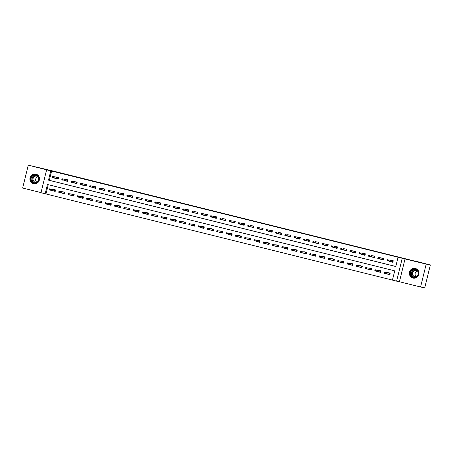 <?xml version="1.0" encoding="UTF-8"?>
<svg xmlns="http://www.w3.org/2000/svg" width="453" height="453" viewBox="0 0 453 453"><rect width="100%" height="100%" fill="white"/><g stroke="black" fill="none" stroke-linecap="round" stroke-linejoin="round"><path stroke-width="0.68" d="M33.511 183.714A4.966 4.79 -78.4 0 0 39.366 179.949A4.966 4.79 -78.4 0 0 35.696 174.026A4.966 4.79 -78.4 0 0 30.028 177.831A4.966 4.79 -78.4 0 0 33.511 183.714M412.972 278.08A4.966 4.79 -78.4 0 0 418.827 274.32A4.966 4.79 -78.4 0 0 415.158 268.391A4.966 4.79 -78.4 0 0 409.489 272.196A4.966 4.79 -78.4 0 0 412.972 278.08M45.158 193.754L40.985 192.718L46.608 169.835L50.776 170.872L48.499 180.147L395.78 266.511L398.062 257.236L402.236 258.272L396.613 281.154L392.44 280.118L394.722 270.843L47.435 184.479L45.158 193.754L392.451 280.084M415.548 261.285L53.16 171.036L28.273 165.152L22.65 188.035L41.013 192.604M415.577 261.16L430.35 264.965L424.727 287.848L420.582 286.998L426.205 264.11L402.236 258.272M405.05 258.85L399.433 281.738L420.582 286.998M399.433 281.738L396.613 281.154M430.35 264.965L426.205 264.11M48.256 184.682L45.985 193.924M386.296 273.669L389.84 274.677L390.22 273.131L386.579 272.513M377.004 271.358L380.548 272.366L380.928 270.82L377.287 270.198M367.706 269.042L371.25 270.056L371.63 268.51L367.989 267.887M358.408 266.732L361.953 267.746L362.332 266.194L358.691 265.577M349.116 264.422L352.661 265.43L353.04 263.884L349.399 263.261M339.818 262.111L343.363 263.119L343.742 261.574L340.101 260.951M330.52 259.796L334.065 260.809L334.444 259.263L330.803 258.64M321.228 257.485L324.773 258.499L325.152 256.947L321.511 256.33M311.93 255.175L315.475 256.183L315.854 254.637L312.213 254.014M302.632 252.865L306.177 253.873L306.562 252.327L302.921 251.704M293.34 250.549L296.885 251.562L297.264 250.016L293.623 249.393M284.042 248.238L287.587 249.252L287.966 247.7L284.325 247.083M274.745 245.928L278.295 246.936L278.674 245.39L275.033 244.767M265.452 243.618L268.997 244.626L269.376 243.08L265.735 242.457M256.155 241.302L259.699 242.315L260.079 240.769L256.438 240.147M246.857 238.991L250.407 240.005L250.786 238.454L247.145 237.836M237.565 236.681L241.109 237.689L241.489 236.143L237.848 235.52M228.267 234.371L231.811 235.379L232.191 233.833L228.55 233.21M218.969 232.055L222.519 233.069L222.899 231.523L219.258 230.9M209.677 229.745L213.221 230.753L213.601 229.207L209.96 228.589M200.379 227.434L203.924 228.442L204.303 226.896L200.662 226.274M191.081 225.124L194.631 226.132L195.011 224.586L191.37 223.963M181.789 222.808L185.334 223.822L185.713 222.276L182.072 221.653M172.491 220.498L176.036 221.506L176.415 219.96L172.774 219.343M163.199 218.187L166.744 219.195L167.123 217.65L163.482 217.027M153.901 215.877L157.446 216.885L157.825 215.339L154.184 214.716M144.603 213.561L148.148 214.575L148.527 213.029L144.886 212.406M135.311 211.251L138.856 212.259L139.235 210.713L135.594 210.096M126.013 208.941L129.558 209.949L129.937 208.403L126.296 207.78M116.715 206.63L120.26 207.638L120.64 206.092L116.999 205.469M107.423 204.314L110.968 205.328L111.347 203.782L107.706 203.159M98.125 202.004L101.67 203.012L102.05 201.466L98.409 200.849M88.828 199.694L92.372 200.702L92.752 199.156L89.111 198.533M79.535 197.378L83.08 198.391L83.46 196.845L79.819 196.223M70.238 195.067L73.782 196.081L74.162 194.535L70.521 193.912M60.94 192.757L64.485 193.765L64.87 192.219L61.229 191.602M51.648 190.447L55.192 191.455L55.572 189.909L51.931 189.286M398.062 257.236L51.608 171.041L49.326 180.317L395.792 266.477M389.337 261.296L392.881 262.31L393.261 260.764L389.62 260.141M380.039 258.986L383.583 259.999L383.963 258.448L380.322 257.831M370.741 256.675L374.291 257.683L374.671 256.138L371.03 255.515M361.449 254.365L364.993 255.373L365.373 253.827L361.732 253.204M352.151 252.049L355.696 253.063L356.075 251.517L352.434 250.894M342.859 249.739L346.403 250.752L346.783 249.201L343.142 248.584M333.561 247.429L337.106 248.437L337.485 246.891L333.844 246.268M324.263 245.118L327.808 246.126L328.187 244.58L324.546 243.957M314.971 242.802L318.516 243.816L318.895 242.27L315.254 241.647M305.673 240.492L309.218 241.506L309.597 239.954L305.956 239.337M296.375 238.182L299.92 239.19L300.299 237.644L296.658 237.021M287.083 235.871L290.628 236.879L291.007 235.334L287.366 234.711M277.785 233.555L281.33 234.569L281.709 233.023L278.068 232.4M268.487 231.245L272.032 232.259L272.412 230.707L268.771 230.09M259.195 228.935L262.74 229.943L263.119 228.397L259.478 227.774M249.897 226.625L253.442 227.633L253.822 226.087L250.181 225.464M240.6 224.309L244.144 225.322L244.529 223.776L240.888 223.153M231.307 221.998L234.852 223.012L235.232 221.46L231.591 220.843M222.01 219.688L225.554 220.696L225.934 219.15L222.293 218.527M212.712 217.378L216.257 218.386L216.642 216.84L213.001 216.217M203.42 215.062L206.964 216.075L207.344 214.529L203.703 213.907M194.122 212.751L197.667 213.759L198.046 212.214L194.405 211.596M184.824 210.441L188.374 211.449L188.754 209.903L185.113 209.28M175.532 208.131L179.077 209.139L179.456 207.593L175.815 206.97M166.234 205.815L169.779 206.828L170.158 205.283L166.517 204.66M156.936 203.505L160.487 204.513L160.866 202.967L157.225 202.349M147.644 201.194L151.189 202.202L151.568 200.656L147.927 200.033M138.346 198.884L141.891 199.892L142.27 198.346L138.629 197.723M129.048 196.568L132.599 197.582L132.978 196.036L129.337 195.413M119.756 194.258L123.301 195.266L123.68 193.72L120.039 193.103M110.458 191.947L114.003 192.955L114.383 191.409L110.742 190.787M101.166 189.637L104.711 190.645L105.09 189.099L101.449 188.476M91.868 187.321L95.413 188.335L95.793 186.789L92.152 186.166M82.571 185.011L86.115 186.019L86.495 184.473L82.854 183.856M73.278 182.701L76.823 183.708L77.203 182.163L73.562 181.54M63.981 180.385L67.525 181.398L67.905 179.852L64.264 179.229M54.683 178.074L58.227 179.088L58.607 177.542L54.966 176.919M46.608 169.835L28.273 165.152M51.608 171.041L50.776 170.872M49.326 180.317L48.499 180.147M390.095 261.455L389.308 261.421M387.06 273.827L386.267 273.788M377.734 271.636L376.97 271.477M380.769 259.263L380.01 259.11M368.436 269.32L367.677 269.167M371.477 256.953L370.713 256.794M359.172 266.891L358.38 266.857M362.207 254.518L361.42 254.484M349.846 264.699L349.082 264.541M352.881 252.327L352.123 252.174M340.577 262.264L339.79 262.23M343.589 250.016L342.825 249.863M331.285 259.954L330.492 259.92M334.32 247.587L333.533 247.548M321.958 257.763L321.194 257.61M324.994 245.396L324.235 245.237M312.695 255.333L311.902 255.294M315.701 243.08L314.937 242.927M303.397 253.017L302.604 252.984M306.432 240.651L305.645 240.617M294.071 250.826L293.306 250.673M297.111 238.459L296.347 238.301M284.807 248.397L284.014 248.363M287.814 236.149L287.049 235.99M275.509 246.081L274.716 246.047M278.516 233.833L277.757 233.68M266.183 243.895L265.418 243.737M269.224 231.523L268.459 231.37M256.919 241.46L256.126 241.426M259.926 229.212L259.161 229.054M247.621 239.15L246.828 239.11M250.628 226.902L249.869 226.743M238.295 236.959L237.531 236.8M241.336 224.586L240.571 224.433M229.031 234.524L228.238 234.49M232.038 222.276L231.273 222.117M219.705 232.332L218.941 232.179M222.74 219.965L221.981 219.807M210.407 230.022L209.648 229.864M213.476 217.531L212.684 217.497M201.143 227.587L200.351 227.553M204.15 215.339L203.386 215.186M191.817 225.401L191.053 225.243M194.852 213.029L194.094 212.87M182.519 223.086L181.761 222.933M185.588 210.594L184.796 210.56M173.256 220.656L172.463 220.617M176.262 208.408L175.498 208.25M163.929 218.465L163.165 218.306M166.964 206.092L166.206 205.939M154.66 216.03L153.873 215.996M157.701 203.663L156.908 203.624M145.368 213.72L144.575 213.686M148.403 201.347L147.616 201.313M136.042 211.528L135.277 211.37M139.077 199.161L138.318 199.003M126.772 209.093L125.985 209.06M129.813 196.727L129.02 196.693M117.48 206.783L116.687 206.749M120.515 194.416L119.728 194.377M108.154 204.592L107.389 204.439M111.189 192.225L110.43 192.066M98.884 202.163L98.097 202.123M101.925 189.79L101.132 189.756M89.592 199.847L88.799 199.813M92.599 187.599L91.84 187.446M80.266 197.661L79.502 197.502M83.301 185.288L82.542 185.13M71.002 195.226L70.209 195.192M74.037 182.853L73.244 182.819M61.704 192.916L60.912 192.876M64.711 180.668L63.952 180.509M52.378 190.724L51.614 190.566M55.419 178.352L54.654 178.199M390.067 261.591L390.848 261.608M392.672 260.617L392.298 262.145L392.887 262.293M390.967 261.636L392.298 262.145L392.649 260.611M387.921 260.09L388.436 259.943L388.164 261.058L387.094 260.792L387.366 259.677L387.173 260.56L387.774 260.707L387.921 260.09L387.326 259.937M387.774 260.707L392.083 261.862M389.846 274.66L387.026 273.957M389.637 272.983L389.263 274.512L389.32 273.119L388.159 272.621M384.733 273.074L384.886 272.457L384.291 272.31L384.138 272.927L385.124 273.425L384.053 273.159L384.325 272.049L385.401 272.315L385.124 273.425L389.048 274.235M384.886 272.457L389.614 272.978M384.291 272.31L388.249 272.853M410.293 274.507A4.298 4.145 101.6 0 1 413.17 269.167A4.298 4.145 101.6 0 1 418.289 272.06A4.298 4.145 101.6 0 1 415.412 277.4A4.298 4.145 101.6 0 1 410.293 274.507M418.074 272.168A3.981 3.839 -78.4 0 0 415.175 269.405A3.981 3.839 -78.4 0 0 410.673 274.433A3.981 3.839 -78.4 0 0 413.572 277.202A3.981 3.839 -78.4 0 0 418.074 272.168M416.245 276.557A3.137 3.024 101.6 0 1 417.377 271.047M416.811 276.336A3.137 3.024 101.6 0 1 412.592 274.422A3.137 3.024 101.6 0 1 417.813 271.472M416.256 268.765A4.938 4.757 -78.4 0 0 409.705 274.688A4.938 4.757 -78.4 0 0 414.314 278.21M35.855 174.745A4.298 4.145 101.6 0 1 38.85 179.92A4.298 4.145 101.6 0 1 33.805 183.091A4.298 4.145 101.6 0 1 30.81 177.916A4.298 4.145 101.6 0 1 35.855 174.745M33.964 182.802A3.981 3.839 -78.4 0 0 38.652 179.784A3.981 3.839 -78.4 0 0 35.713 175.034A3.981 3.839 -78.4 0 0 31.172 178.086A3.981 3.839 -78.4 0 0 33.964 182.802M37.35 181.97A3.137 3.024 101.6 0 1 33.097 178.499A3.137 3.024 101.6 0 1 38.352 177.106M36.795 174.399A4.938 4.757 -78.4 0 0 30.187 177.865A4.938 4.757 -78.4 0 0 34.853 183.844M36.784 182.191A3.137 3.024 101.6 0 1 37.916 176.681M381.556 259.297L380.803 259.144M383.38 258.306L383 259.835L383.589 259.977M381.675 259.32L383 259.835L383.062 258.437L378.068 257.366L383.357 258.301M378.629 257.774L379.144 257.632L378.867 258.748L377.796 258.476L378.068 257.366L377.881 258.244L378.476 258.397L378.629 257.774L378.034 257.627M378.476 258.397L382.791 259.552M372.258 256.987L371.505 256.834M374.082 255.99L373.708 257.519L374.291 257.666M372.377 257.01L373.708 257.519L374.059 255.985M369.331 255.464L369.846 255.322L369.574 256.432L368.499 256.166L368.776 255.056L368.583 255.934L369.178 256.081L369.331 255.464L368.736 255.316M369.178 256.081L373.493 257.242M377.762 271.511L378.515 271.67M380.554 272.349L378.634 271.692M380.339 270.673L379.965 272.202L380.027 270.809L378.799 270.509M375.435 270.764L375.588 270.147L374.993 269.999L374.841 270.617L375.831 271.115L374.756 270.849L375.033 269.733L376.103 269.999L375.831 271.115L379.75 271.925M375.588 270.147L380.316 270.668M374.993 269.999L378.951 270.543M368.465 269.201L369.218 269.354M371.256 270.039L369.342 269.382M371.047 268.363L370.667 269.892L370.73 268.499L369.501 268.199M366.143 268.453L366.296 267.836L365.696 267.683L365.548 268.306L366.534 268.805L365.463 268.538L365.735 267.423L366.805 267.689L366.534 268.805L370.458 269.609M366.296 267.836L371.024 268.357M365.696 267.683L369.654 268.233M362.179 254.654L362.961 254.677M364.784 253.68L364.41 255.209L364.999 255.356M363.08 254.699L364.41 255.209L364.761 253.674M360.033 253.153L360.548 253.006L360.277 254.122L359.206 253.856L359.478 252.74L359.286 253.623L359.886 253.771L360.033 253.153L359.439 253.006M359.886 253.771L364.195 254.931M353.668 252.361L352.915 252.208M355.492 251.37L355.118 252.899L355.701 253.046M353.787 252.389L355.118 252.899L355.175 251.506L350.18 250.43L355.469 251.364M350.741 250.843L351.256 250.696L350.979 251.811L349.909 251.545L350.18 250.43L349.993 251.313L350.588 251.46L350.741 250.843L350.146 250.69M350.588 251.46L354.903 252.615M344.371 250.05L343.617 249.897M346.194 249.059L345.82 250.583L346.403 250.73M344.49 250.073L345.82 250.583L346.171 249.054M341.443 248.527L341.958 248.386L341.687 249.501L340.611 249.229L340.888 248.119L340.696 248.997L341.29 249.15L341.443 248.527L340.849 248.38M341.29 249.15L345.605 250.305M361.958 267.723L359.138 267.021M361.749 266.053L361.375 267.576L361.432 266.183L360.271 265.685M356.845 266.143L356.998 265.52L356.403 265.373L356.251 265.99L357.241 266.494L356.166 266.222L356.437 265.113L357.513 265.379L357.241 266.494L361.16 267.298M356.998 265.52L361.726 266.047M356.403 265.373L360.362 265.917M349.875 264.58L350.628 264.733M352.666 265.413L350.747 264.756M352.451 263.737L352.077 265.265L352.14 263.873L350.911 263.572M347.547 263.827L347.7 263.21L347.106 263.063L346.953 263.68L347.944 264.178L346.868 263.912L347.145 262.802L348.215 263.068L347.944 264.178L351.862 264.988M347.7 263.21L352.428 263.731M347.106 263.063L351.064 263.606M343.368 263.102L340.548 262.4M343.159 261.426L342.779 262.955L342.842 261.562L341.619 261.262M338.255 261.517L338.408 260.9L337.808 260.752L337.661 261.37L338.646 261.868L337.576 261.602L337.847 260.486L338.918 260.752L338.646 261.868L342.57 262.672M338.408 260.9L343.136 261.421M337.808 260.752L341.766 261.296M334.291 247.717L335.073 247.74M336.896 246.743L336.522 248.272L337.111 248.42M335.197 247.763L336.522 248.272L336.873 246.738M332.151 246.217L332.661 246.075L332.389 247.185L331.319 246.919L331.59 245.809L331.398 246.687L331.998 246.834L332.151 246.217L331.551 246.07M331.998 246.834L336.313 247.995M334.071 260.786L331.251 260.09M333.861 259.116L333.487 260.645L333.544 259.252L332.383 258.748M328.957 259.207L329.11 258.589L328.516 258.437L328.363 259.059L329.354 259.558L328.278 259.292L328.55 258.176L329.625 258.442L329.354 259.558L333.272 260.362M329.11 258.589L333.838 259.11M328.516 258.437L332.474 258.986M325.781 245.43L325.028 245.271M327.604 244.433L327.23 245.962L327.813 246.109M325.9 245.452L327.23 245.962L327.287 244.569L322.293 243.493L327.581 244.427M322.853 243.907L323.368 243.759L323.091 244.875L322.021 244.609L322.293 243.493L322.106 244.377L322.7 244.524L322.853 243.907L322.259 243.759M322.7 244.524L327.015 245.679M321.987 257.644L322.74 257.797M324.778 258.476L322.859 257.819M324.563 256.806L324.189 258.329L324.252 256.936L323.023 256.641M319.659 256.896L319.812 256.273L319.218 256.126L319.065 256.743L320.056 257.247L318.98 256.976L319.257 255.866L320.328 256.132L320.056 257.247L323.974 258.051M319.812 256.273L324.541 256.8M319.218 256.126L323.176 256.67M316.483 243.114L315.73 242.961M318.306 242.123L317.932 243.652L318.516 243.793M316.602 243.142L317.932 243.652L318.283 242.117M313.555 241.596L314.071 241.449L313.799 242.565L312.723 242.298L313 241.183L312.808 242.066L313.402 242.213L313.555 241.596L312.961 241.443M313.402 242.213L317.717 243.369M315.481 256.166L312.661 255.464M315.271 254.49L314.892 256.019L314.954 254.626L313.731 254.326M310.367 254.58L310.52 253.963L309.92 253.816L309.773 254.433L310.758 254.931L309.688 254.665L309.96 253.555L311.035 253.822L310.758 254.931L314.682 255.741M310.52 253.963L315.248 254.484M309.92 253.816L313.884 254.359M306.404 240.781L307.185 240.803M304.263 239.28L303.663 239.133L303.51 239.75L304.11 239.903L304.263 239.28L304.773 239.139L304.501 240.254L308.425 241.058L308.991 239.807L308.635 241.336L309.223 241.483M307.31 240.826L308.425 241.058M304.11 239.903L304.501 240.254L303.431 239.982L303.663 239.133M306.183 253.856L303.363 253.153M305.973 252.179L305.599 253.708L305.656 252.315L304.495 251.811M301.069 252.27L301.222 251.653L300.628 251.506L300.475 252.123L301.466 252.621L300.39 252.355L300.662 251.239L301.738 251.506L301.466 252.621L305.384 253.425M301.222 251.653L305.951 252.174M300.628 251.506L304.586 252.049M297.893 238.493L297.14 238.34M299.716 237.497L299.342 239.025L299.926 239.173M298.012 238.516L299.342 239.025L299.399 237.632L294.405 236.562L299.693 237.491M294.965 236.97L295.481 236.828L295.203 237.938L294.133 237.672L294.405 236.562L294.218 237.44L294.812 237.587L294.965 236.97L294.371 236.823M294.812 237.587L299.127 238.748M294.099 250.707L294.852 250.86M296.891 251.54L294.971 250.888M296.675 249.869L296.302 251.398L296.364 250.005L295.135 249.705M291.777 249.96L291.925 249.343L291.33 249.19L291.177 249.813L292.168 250.311L291.098 250.045L291.37 248.929L292.44 249.195L292.168 250.311L296.086 251.115M291.925 249.343L296.653 249.863M291.33 249.19L295.288 249.739M288.595 236.183L287.842 236.024M290.418 235.186L290.045 236.715L290.633 236.862M288.714 236.206L290.045 236.715L290.396 235.181M285.667 234.66L286.183 234.512L285.911 235.628L284.835 235.362L285.113 234.246L284.92 235.13L285.515 235.277L285.667 234.66L285.073 234.512M285.515 235.277L289.829 236.432M287.593 249.229L284.773 248.527M282.632 247.027L282.032 246.879L281.885 247.497L282.479 247.649L282.632 247.027L283.148 246.885L282.87 248.001L281.8 247.729L282.072 246.619L287.361 247.553L287.004 249.082L287.066 247.689L285.843 247.395M282.479 247.649L286.794 248.805M282.032 246.879L285.996 247.423M279.297 233.867L278.544 233.714M276.375 232.349L275.775 232.196L275.628 232.819L276.222 232.967L276.375 232.349L276.885 232.202L276.613 233.318L280.537 234.122L281.103 232.87L280.747 234.405L281.336 234.546M279.422 233.895L280.537 234.122M276.222 232.967L276.613 233.318L275.543 233.052L275.775 232.196M278.295 246.919L275.475 246.217M278.085 245.243L277.712 246.772L277.768 245.379L276.607 244.88M273.182 245.333L273.335 244.716L272.74 244.569L272.587 245.186L273.578 245.685L272.502 245.418L272.774 244.309L273.85 244.575L273.578 245.685L277.496 246.494M273.335 244.716L278.063 245.237M272.74 244.569L276.698 245.113M270.005 231.557L269.252 231.404M271.828 230.566L271.455 232.089L272.038 232.236M270.124 231.579L271.455 232.089L271.511 230.696L266.517 229.626L271.806 230.56M267.077 230.033L267.593 229.892L267.321 231.007L266.245 230.736L266.517 229.626L266.33 230.503L266.925 230.656L267.077 230.033L266.483 229.886M266.925 230.656L271.239 231.811M266.211 243.771L266.964 243.929M269.003 244.609L267.083 243.952M268.788 242.933L268.414 244.461L268.476 243.068L267.315 242.565M263.889 243.023L264.037 242.406L263.442 242.259L263.289 242.876L264.28 243.374L263.21 243.108L263.482 241.993L264.552 242.259L264.28 243.374L268.199 244.178M264.037 242.406L268.765 242.927M263.442 242.259L267.4 242.802M260.707 229.246L259.954 229.088M262.53 228.25L262.157 229.779L262.746 229.926M260.826 229.269L262.157 229.779L262.508 228.244M257.78 227.723L258.295 227.582L258.023 228.691L256.947 228.425L257.225 227.315L257.032 228.193L257.627 228.34L257.78 227.723L257.185 227.576M257.627 228.34L261.942 229.501M259.705 242.293L256.885 241.596M254.745 240.096L254.144 239.943L253.997 240.566L254.592 240.713L254.745 240.096L255.26 239.948L254.982 241.064L253.912 240.798L254.184 239.682L259.473 240.617L259.116 242.151L259.178 240.758L257.955 240.458M254.592 240.713L258.906 241.868M254.144 239.943L258.108 240.486M251.409 226.936L250.662 226.777M248.487 225.413L247.887 225.266L247.74 225.883L248.335 226.03L248.487 225.413L249.003 225.266L248.725 226.381L252.649 227.185L253.216 225.934L252.859 227.468L253.448 227.616M251.534 226.959L252.649 227.185M248.335 226.03L248.725 226.381L247.655 226.115L247.887 225.266M250.407 239.982L247.587 239.28M250.198 238.312L249.824 239.835L249.88 238.442L248.72 237.944M245.294 238.403L245.447 237.78L244.852 237.632L244.699 238.25L245.69 238.754L244.614 238.482L244.892 237.372L245.962 237.638L245.69 238.754L249.609 239.558M245.447 237.78L250.175 238.306M244.852 237.632L248.81 238.176M242.117 224.62L241.364 224.467M243.941 223.629L243.567 225.158L244.15 225.3M242.236 224.648L243.567 225.158L243.623 223.765L238.629 222.689L243.918 223.623M239.19 223.103L239.705 222.955L239.433 224.071L238.357 223.805L238.629 222.689L238.442 223.572L239.037 223.72L239.19 223.103L238.595 222.95M239.037 223.72L243.352 224.875M238.323 236.834L239.076 236.993M241.115 237.672L239.195 237.015M240.9 235.996L240.526 237.525L240.588 236.132L239.427 235.634M236.002 236.087L236.149 235.469L235.554 235.322L235.401 235.939L236.392 236.438L235.322 236.172L235.594 235.062L236.664 235.328L236.392 236.438L240.311 237.247M236.149 235.469L240.877 235.99M235.554 235.322L239.512 235.866M232.819 222.31L232.066 222.157M234.643 221.319L234.269 222.842L234.858 222.989M232.938 222.332L234.269 222.842L234.62 221.313M229.892 220.787L230.407 220.645L230.135 221.76L229.065 221.489L229.337 220.379L229.144 221.257L229.739 221.409L229.892 220.787L229.297 220.639M229.739 221.409L234.054 222.565M231.817 235.362L228.997 234.66M226.857 233.159L226.262 233.012L226.109 233.629L226.704 233.776L226.857 233.159L227.372 233.012L227.095 234.127L226.024 233.861L226.296 232.746L231.585 233.68L231.228 235.215L231.29 233.822L230.067 233.522M226.704 233.776L231.019 234.931M226.262 233.012L230.22 233.555M223.522 219.999L222.774 219.841M220.6 218.476L219.999 218.329L219.852 218.946L220.447 219.093L220.6 218.476L221.115 218.335L220.838 219.445L224.762 220.254L225.328 218.997L224.971 220.532L225.56 220.679M223.646 220.022L224.762 220.254M220.447 219.093L220.838 219.445L219.767 219.178L219.999 218.329M219.733 232.213L220.486 232.366M222.519 233.046L220.605 232.395M222.31 231.375L221.936 232.904L221.993 231.511L220.832 231.007M217.406 231.466L217.559 230.849L216.964 230.696L216.811 231.319L217.802 231.817L216.727 231.551L217.004 230.435L218.074 230.702L217.802 231.817L221.721 232.621M217.559 230.849L222.287 231.37M216.964 230.696L220.922 231.24M213.442 217.666L214.229 217.689M216.053 216.693L215.679 218.221L216.262 218.369M214.348 217.712L215.679 218.221L215.736 216.828L210.741 215.753L216.03 216.687M211.302 216.166L211.817 216.019L211.545 217.134L210.469 216.868L210.741 215.753L210.554 216.636L211.149 216.783L211.302 216.166L210.707 216.019M211.149 216.783L215.464 217.938M210.435 229.903L211.189 230.056M213.227 230.736L211.308 230.079M213.012 229.065L212.638 230.588L212.7 229.195L211.54 228.697M208.114 229.156L208.261 228.533L207.667 228.386L207.514 229.003L208.505 229.507L207.434 229.235L207.706 228.125L208.776 228.391L208.505 229.507L212.423 230.311M208.261 228.533L212.989 229.059M207.667 228.386L211.625 228.929M204.932 215.373L204.178 215.22M206.755 214.382L206.381 215.911L206.97 216.053M205.05 215.401L206.381 215.911L206.443 214.518L201.449 213.442L206.732 214.377M202.004 213.856L202.519 213.708L202.248 214.824L201.177 214.558L201.449 213.442L201.257 214.326L201.857 214.473L202.004 213.856L201.409 213.703M201.857 214.473L206.166 215.628M203.929 228.425L201.109 227.723M198.969 226.223L198.374 226.075L198.221 226.693L198.816 226.84L198.969 226.223L199.484 226.081L199.207 227.191L198.137 226.925L198.408 225.815L203.697 226.743L203.346 228.278L203.403 226.885L202.18 226.585M198.816 226.84L203.131 228.001M198.374 226.075L202.332 226.619M195.634 213.063L194.886 212.91M192.712 211.54L192.112 211.392L191.964 212.01L192.559 212.163L192.712 211.54L193.227 211.398L192.95 212.514L196.874 213.318L197.44 212.066L197.083 213.595L197.672 213.742M195.758 213.086L196.874 213.318M192.559 212.163L192.95 212.514L191.879 212.242L192.112 211.392M191.846 225.277L192.599 225.435M194.631 226.115L192.718 225.458M194.422 224.439L194.048 225.968L194.105 224.575L192.944 224.071M189.518 224.529L189.671 223.912L189.077 223.765L188.924 224.382L189.915 224.881L188.839 224.614L189.116 223.499L190.186 223.765L189.915 224.881L193.833 225.685M189.671 223.912L194.399 224.433M189.077 223.765L193.035 224.309M185.554 210.73L186.342 210.753M188.165 209.756L187.791 211.285L188.374 211.432M186.46 210.775L187.791 211.285L187.848 209.892L182.859 208.822L188.142 209.75M183.414 209.229L183.929 209.088L183.658 210.198L182.582 209.932L182.859 208.822L182.667 209.699L183.261 209.847L183.414 209.229L182.819 209.082M183.261 209.847L187.576 211.007M182.548 222.967L183.301 223.119M185.339 223.799L183.42 223.148M185.124 222.129L184.75 223.657L184.813 222.264L183.652 221.76M180.226 222.219L180.373 221.602L179.779 221.449L179.626 222.072L180.617 222.57L179.547 222.304L179.818 221.189L180.889 221.455L180.617 222.57L184.541 223.374M180.373 221.602L185.101 222.123M179.779 221.449L183.737 221.993M177.044 208.442L176.291 208.284M178.867 207.446L178.493 208.975L179.082 209.122M177.163 208.465L178.493 208.975L178.556 207.582L173.561 206.506L178.844 207.44M174.116 206.919L174.631 206.772L174.36 207.887L173.289 207.621L173.561 206.506L173.369 207.389L173.969 207.536L174.116 206.919L173.522 206.772M173.969 207.536L178.278 208.691M176.041 221.489L173.222 220.787M171.081 219.286L170.487 219.139L170.334 219.756L170.928 219.909L171.081 219.286L171.596 219.144L171.319 220.26L170.249 219.988L170.521 218.878L175.809 219.813L175.458 221.341L175.515 219.948L174.292 219.654M170.928 219.909L175.243 221.064M170.487 219.139L174.445 219.682M167.746 206.126L166.998 205.973M164.824 204.609L164.229 204.456L164.077 205.079L164.671 205.226L164.824 204.609L165.339 204.462L165.062 205.577L168.986 206.381L169.552 205.13L169.196 206.664L169.784 206.806M167.87 206.155L168.986 206.381M164.671 205.226L165.062 205.577L163.992 205.311L164.229 204.456M163.958 218.34L164.711 218.499M166.744 219.178L164.83 218.522M166.534 217.502L166.16 219.031L166.217 217.638L165.056 217.14M161.63 217.593L161.783 216.976L161.189 216.828L161.036 217.446L162.027 217.944L160.951 217.678L161.228 216.568L162.299 216.834L162.027 217.944L165.945 218.754M161.783 216.976L166.511 217.497M161.189 216.828L165.147 217.372M157.667 203.793L158.454 203.816M160.277 202.825L159.903 204.348L160.487 204.496M158.573 203.839L159.903 204.348L159.96 202.955L154.971 201.885L160.254 202.819M155.526 202.293L156.042 202.151L155.77 203.267L154.694 202.995L154.971 201.885L154.779 202.763L155.373 202.916L155.526 202.293L154.932 202.146M155.373 202.916L159.688 204.071M157.451 216.868L154.632 216.166M157.236 215.192L156.863 216.721L156.925 215.328L155.764 214.824M152.338 215.283L152.491 214.665L151.891 214.518L151.738 215.135L152.729 215.634L151.659 215.368L151.931 214.252L153.001 214.518L152.729 215.634L156.653 216.438M152.491 214.665L157.214 215.186M151.891 214.518L155.849 215.062M148.374 201.483L149.156 201.506M150.979 200.509L150.606 202.038L151.194 202.185M149.275 201.528L150.606 202.038L150.668 200.645L145.673 199.575L150.957 200.503M146.228 199.983L146.744 199.841L146.472 200.951L145.402 200.685L145.673 199.575L145.481 200.453L146.081 200.6L146.228 199.983L145.634 199.835M146.081 200.6L150.39 201.761M148.154 214.552L145.334 213.856M143.193 212.355L142.599 212.202L142.446 212.825L143.04 212.972L143.193 212.355L143.709 212.208L143.431 213.323L142.361 213.057L142.633 211.942L147.921 212.876L147.57 214.411L147.627 213.018L146.404 212.717M143.04 212.972L147.355 214.127M142.599 212.202L146.557 212.746M139.864 199.195L139.111 199.037M136.936 197.672L136.342 197.525L136.189 198.142L136.783 198.289L136.936 197.672L137.452 197.525L137.174 198.641L141.098 199.445L141.664 198.193L141.308 199.728L141.897 199.875M139.983 199.218L141.098 199.445M136.783 198.289L137.174 198.641L136.104 198.374L136.342 197.525M136.07 211.409L136.823 211.562M138.861 212.242L136.942 211.585M138.646 210.571L138.273 212.095L138.335 210.702L137.168 210.203M133.743 210.662L133.895 210.039L133.301 209.892L133.148 210.509L134.139 211.007L133.063 210.741L133.341 209.631L134.411 209.898L134.139 211.007L138.057 211.817M133.895 210.039L138.624 210.566M133.301 209.892L137.259 210.435M129.779 196.862L130.566 196.879M132.389 195.889L132.016 197.417L132.599 197.559M130.685 196.908L132.016 197.417L132.072 196.024L127.083 194.949L132.367 195.883M127.638 195.362L128.154 195.215L127.882 196.33L126.806 196.064L127.083 194.949L126.891 195.832L127.486 195.979L127.638 195.362L127.044 195.209M127.486 195.979L131.8 197.134M129.564 209.932L126.744 209.229M129.354 208.255L128.975 209.784L129.037 208.391L127.876 207.893M124.45 208.346L124.603 207.729L124.003 207.582L123.856 208.199L124.841 208.697L123.771 208.431L124.043 207.321L125.113 207.587L124.841 208.697L128.765 209.507M124.603 207.729L129.332 208.25M124.003 207.582L127.961 208.125M120.487 194.547L121.268 194.569M123.091 193.578L122.718 195.101L123.307 195.249M121.387 194.592L122.718 195.101L122.78 193.708L117.786 192.638L123.069 193.573M118.341 193.046L118.856 192.904L118.584 194.014L117.514 193.748L117.786 192.638L117.593 193.516L118.193 193.669L118.341 193.046L117.746 192.899M118.193 193.669L122.503 194.824M120.266 207.621L117.446 206.919M115.305 205.419L114.711 205.271L114.558 205.889L115.153 206.036L115.305 205.419L115.821 205.271L115.549 206.387L114.473 206.121L114.745 205.005L120.034 205.939L119.683 207.474L119.739 206.081L118.516 205.781M115.153 206.036L119.467 207.191M114.711 205.271L118.669 205.815M111.976 192.259L111.223 192.1M108.896 191.353L109.048 190.736L108.454 190.588L108.301 191.206L109.286 191.704L108.216 191.438L108.488 190.328L109.564 190.594L109.286 191.704L113.21 192.514L113.777 191.257L113.426 192.791L114.009 192.938M112.095 192.282L113.21 192.514M108.454 190.588L112.412 191.132L109.048 190.736M108.182 204.473L108.935 204.626M110.974 205.305L109.054 204.654M110.758 203.635L110.385 205.164L110.447 203.771L109.281 203.267M105.855 203.725L106.008 203.108L105.413 202.955L105.26 203.578L106.251 204.077L105.175 203.81L105.453 202.695L106.523 202.961L106.251 204.077L110.17 204.881M106.008 203.108L110.736 203.629M105.413 202.955L109.371 203.499M101.891 189.926L102.678 189.949M104.501 188.952L104.128 190.481L104.711 190.628M102.797 189.971L104.128 190.481L104.184 189.088L99.196 188.012L104.479 188.946M99.751 188.425L100.266 188.278L99.994 189.394L98.918 189.127L99.196 188.012L99.003 188.895L99.598 189.043L99.751 188.425L99.156 188.278M99.598 189.043L103.913 190.198M101.676 202.995L98.856 202.293M101.466 201.325L101.087 202.848L101.149 201.455L99.988 200.956M96.563 201.409L96.716 200.792L96.115 200.645L95.968 201.262L96.953 201.761L95.883 201.494L96.155 200.385L97.225 200.651L96.953 201.761L100.877 202.57M96.716 200.792L101.444 201.319M96.115 200.645L100.073 201.189M93.38 187.633L92.627 187.48M95.204 186.642L94.83 188.171L95.419 188.312M93.505 187.661L94.83 188.171L94.892 186.778L89.898 185.702L95.181 186.636M90.458 186.115L90.968 185.968L90.696 187.083L89.626 186.817L89.898 185.702L89.705 186.585L90.306 186.732L90.458 186.115L89.858 185.962M90.306 186.732L94.62 187.887M92.378 200.685L89.558 199.983M87.418 198.482L86.823 198.335L86.67 198.952L87.265 199.099L87.418 198.482L87.933 198.34L87.661 199.45L86.585 199.184L86.857 198.074L92.146 199.003L91.795 200.537L91.851 199.144L90.628 198.844M87.265 199.099L91.58 200.26M86.823 198.335L90.781 198.878M84.088 185.322L83.335 185.169M85.911 184.331L85.538 185.855L86.121 186.002M84.207 185.345L85.538 185.855L85.594 184.462L80.6 183.391L85.889 184.326M81.161 183.799L81.676 183.658L81.398 184.767L80.328 184.501L80.6 183.391L80.413 184.269L81.008 184.416L81.161 183.799L80.566 183.652M81.008 184.416L85.323 185.577M80.294 197.536L81.047 197.695M83.086 198.374L81.166 197.718M82.871 196.698L82.497 198.227L82.559 196.834L81.393 196.33M77.967 196.789L78.12 196.172L77.525 196.024L77.372 196.642L78.363 197.14L77.287 196.874L77.565 195.758L78.635 196.024L78.363 197.14L82.282 197.944M78.12 196.172L82.848 196.693M77.525 196.024L81.483 196.568M74.003 182.989L74.79 183.012M76.614 182.015L76.24 183.544L76.823 183.691M74.909 183.035L76.24 183.544L76.302 182.151L71.308 181.081L76.591 182.01M71.863 181.489L72.378 181.347L72.106 182.457L71.03 182.191L71.308 181.081L71.115 181.959L71.71 182.106L71.863 181.489L71.268 181.342M71.71 182.106L76.025 183.267M73.788 196.058L70.968 195.362M73.579 194.388L73.199 195.917L73.261 194.524L72.101 194.02M68.675 194.479L68.828 193.861L68.227 193.708L68.08 194.331L69.066 194.83L67.995 194.564L68.267 193.448L69.343 193.714L69.066 194.83L72.99 195.634M68.828 193.861L73.556 194.382M68.227 193.708L72.191 194.252M65.492 180.696L64.739 180.543M67.321 179.705L66.942 181.234L67.531 181.381M65.617 180.724L66.942 181.234L67.004 179.841L62.01 178.765L67.299 179.699M62.571 179.178L63.08 179.031L62.808 180.147L61.738 179.881L62.01 178.765L61.818 179.648L62.418 179.796L62.571 179.178L61.97 179.031M62.418 179.796L66.733 180.951M64.49 193.748L61.67 193.046M59.53 191.545L58.935 191.398L58.782 192.015L59.377 192.163L59.53 191.545L60.045 191.404L59.773 192.514L58.697 192.248L58.969 191.138L64.258 192.072L63.907 193.601L63.964 192.208L62.741 191.913M59.377 192.163L63.692 193.323M58.935 191.398L62.893 191.942M56.2 178.386L55.447 178.233M58.024 177.395L57.65 178.924L58.233 179.065M56.319 178.414L57.65 178.924L57.707 177.531L52.712 176.455L58.001 177.389M53.273 176.868L53.788 176.721L53.511 177.836L52.44 177.57L52.712 176.455L52.525 177.338L53.12 177.485L53.273 176.868L52.678 176.715M53.12 177.485L57.435 178.641M52.406 190.6L53.16 190.758M55.198 191.438L53.278 190.781M54.983 189.762L54.609 191.291L54.671 189.898L53.505 189.399M50.085 189.852L50.232 189.235L49.637 189.088L49.485 189.705L50.476 190.203L49.405 189.937L49.677 188.827L50.747 189.094L50.476 190.203L54.394 191.013M50.232 189.235L54.96 189.756M49.637 189.088L53.596 189.631M414.008 277.264A3.981 3.839 101.6 0 1 415.605 269.518M416.103 269.728A3.851 3.709 -78.4 0 0 411.743 274.592A3.851 3.709 -78.4 0 0 414.552 277.27M36.642 175.362A3.851 3.709 -78.4 0 0 32.242 178.301A3.851 3.709 -78.4 0 0 35.091 182.904M34.547 182.899A3.981 3.839 101.6 0 1 36.138 175.152M413.295 278.119L413.697 278.199M415.288 268.448L415.684 268.533M35.821 174.082L36.223 174.167M33.833 183.754L34.23 183.833"/></g></svg>
